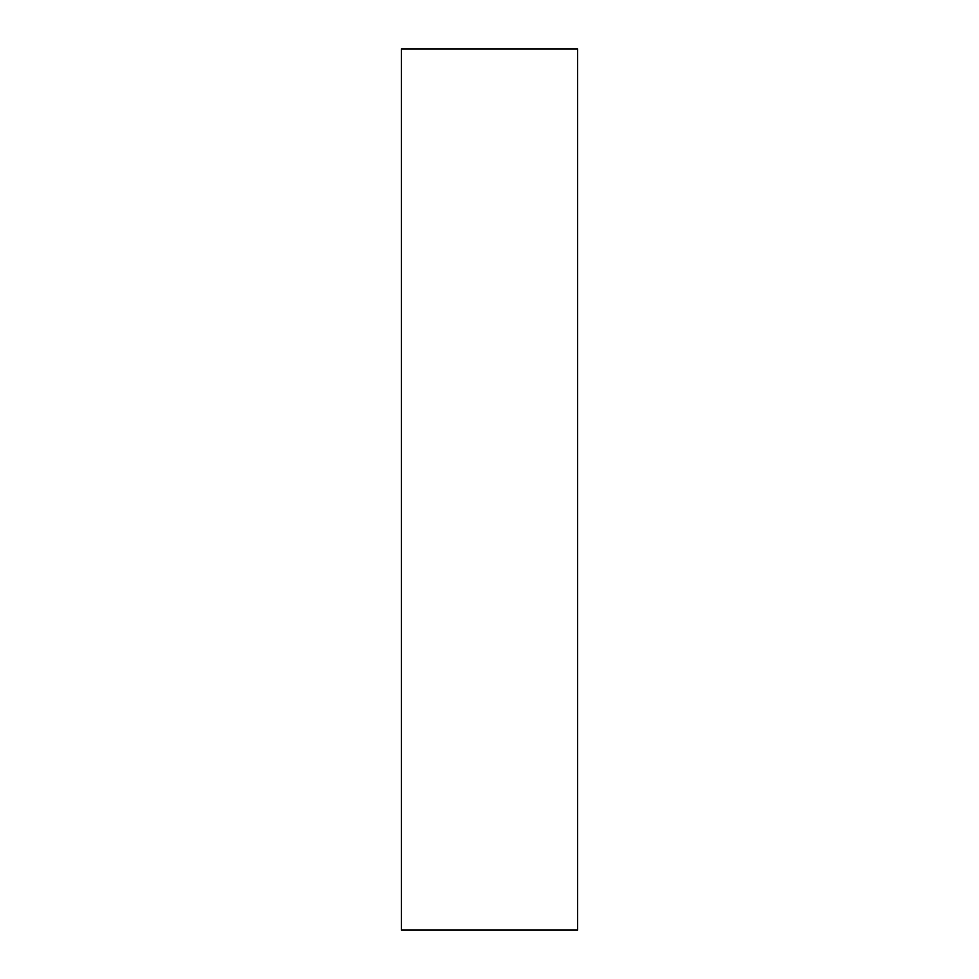 <?xml version="1.0" encoding="UTF-8"?>
<svg xmlns="http://www.w3.org/2000/svg" width="979" height="979" viewBox="0 0 979 979"><rect width="100%" height="100%" fill="white"/><g stroke="black" fill="none" stroke-linecap="round" stroke-linejoin="round"><path stroke-width="0.73" stroke-dasharray="4.89 3.67" d="M401.39 930.05L401.39 48.95L401.39 930.05M577.61 48.95L577.61 930.05L577.61 48.95"/><path stroke-width="1.47" d="M401.39 930.05L577.61 930.05L577.61 48.95L401.39 48.95L401.39 930.05L577.61 930.05L577.61 48.95L401.39 48.95L401.39 930.05"/></g></svg>
